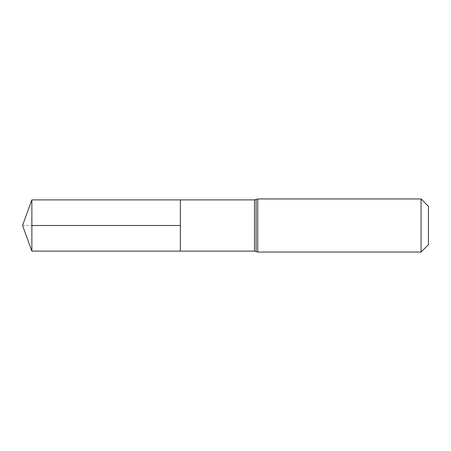 <?xml version="1.0" encoding="UTF-8"?>
<svg xmlns="http://www.w3.org/2000/svg" width="451" height="451" viewBox="0 0 451 451"><rect width="100%" height="100%" fill="white"/><g stroke="black" fill="none" stroke-linecap="round" stroke-linejoin="round"><path stroke-width="0.34" stroke-dasharray="2.25 1.69" d="M180.361 225.5L180.361 199.894L180.361 225.5M428.45 206.327L428.45 244.673M421.071 198.947L421.071 252.053M31.869 251.106L31.869 199.894M22.55 225.5L31.869 225.5M254.488 199.894L254.488 251.106M257.746 198.947L257.746 252.053M256.117 199.421L256.117 251.579"/><path stroke-width="0.68" d="M180.361 199.894L180.361 251.106L180.361 199.894L31.869 199.894L31.869 251.106L254.488 251.106L254.488 199.894L180.361 199.894M421.071 198.947L421.071 252.053L428.45 244.673L428.45 206.327L421.071 198.947L257.746 198.947L254.488 199.894M180.361 225.5L31.869 225.5M421.071 252.053L257.746 252.053L257.746 198.947M257.746 252.053L256.117 251.579L256.117 199.421M256.117 251.579L254.488 251.106M31.869 199.894L22.55 225.5L31.869 251.106"/></g></svg>
